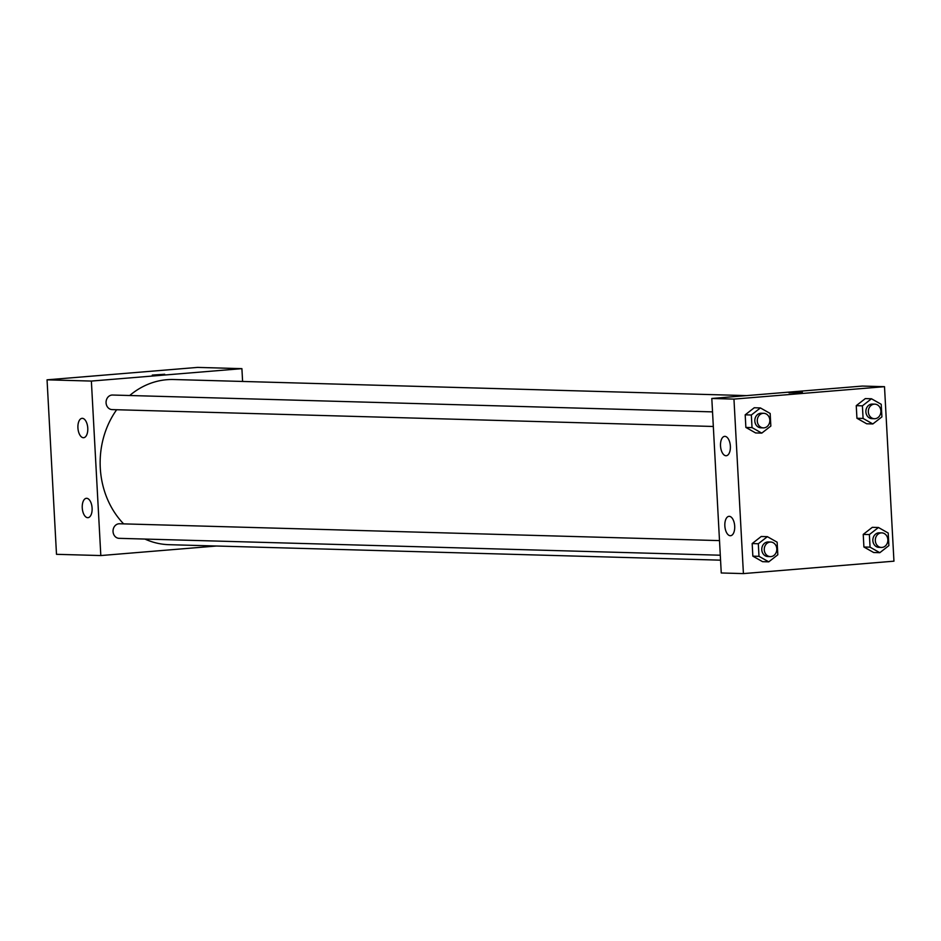 <?xml version="1.0" encoding="UTF-8"?>
<svg xmlns="http://www.w3.org/2000/svg" width="941" height="941" viewBox="0 0 941 941"><rect width="100%" height="100%" fill="white"/><g stroke="black" fill="none" stroke-linecap="round" stroke-linejoin="round"><path stroke-width="1.41" d="M216.477 546.015L100.816 555.555L56.495 554.32L47.05 379.823L197.586 367.402L241.908 368.649L242.602 381.458M152.266 375.094L164.687 374.259L152.266 375.094M100.816 555.555L91.371 381.07L47.05 379.823M91.371 381.07L241.908 368.649M92.1 508.128A9.716 4.905 85.3 0 1 87.972 517.679A9.716 4.905 85.3 0 1 82.29 508.399A9.716 4.905 85.3 0 1 86.384 498.307A9.716 4.905 85.3 0 1 92.1 508.128M87.772 428.155A9.716 4.905 85.3 0 1 83.643 437.706A9.716 4.905 85.3 0 1 77.962 428.414A9.716 4.905 85.3 0 1 82.043 418.333A9.716 4.905 85.3 0 1 87.772 428.155M719.5 540.605L119.519 523.761A7.293 6.281 91.6 0 0 118.919 523.784A7.293 6.281 91.6 0 0 113.026 531.218A7.293 6.281 91.6 0 0 119.107 538.334L720.288 555.214M712.525 411.876L112.544 395.032A7.293 6.281 91.6 0 0 111.944 395.044A7.293 6.281 91.6 0 0 106.062 402.489A7.293 6.281 91.6 0 0 112.144 409.606L713.313 426.473M746.683 395.608L173.673 379.517A82.62 71.222 91.6 0 0 166.898 379.705A82.62 71.222 91.6 0 0 129.693 395.514M116.66 409.735A82.62 71.222 91.6 0 0 123.636 523.878M144.926 539.064A82.62 71.222 91.6 0 0 169.039 544.686L720.559 560.166M711.808 398.478L721.253 572.975L743.414 573.598L733.956 399.102L711.808 398.478L862.344 386.069L884.505 386.68L893.95 561.177L743.414 573.598M730.298 535.723A9.716 4.905 85.3 0 1 724.864 526.16A9.716 4.905 85.3 0 1 728.969 516.338A9.716 4.905 85.3 0 1 734.698 526.16A9.716 4.905 85.3 0 1 730.569 535.711A9.716 4.905 85.3 0 1 730.298 535.723M724.911 436.353A9.716 4.905 85.3 0 1 730.369 446.187A9.716 4.905 85.3 0 1 726.24 455.738A9.716 4.905 85.3 0 1 720.559 446.457A9.716 4.905 85.3 0 1 724.641 436.365A9.716 4.905 85.3 0 1 724.911 436.353M866.685 423.779L856.933 418.263L866.685 423.779L872.836 423.956L863.085 418.439L862.403 405.842L871.472 398.772L881.223 404.289L881.905 416.887L872.836 423.956M856.251 405.665L856.933 418.263L856.251 405.665L865.32 398.596L856.251 405.665L862.403 405.842M873.66 552.52L863.909 547.003L873.66 552.52L879.811 552.696L870.06 547.168L869.378 534.582L878.447 527.501L888.198 533.029L888.88 545.615L879.811 552.696M863.226 534.406L863.909 547.003L863.226 534.406L872.295 527.336L863.226 534.406L869.378 534.582M762.586 561.683L752.847 556.155L762.586 561.683L768.75 561.848L758.999 556.331L758.317 543.745L767.385 536.664L777.137 542.192L777.819 554.778L768.75 561.848M752.165 543.569L752.847 556.155L752.165 543.569L761.222 536.499L752.165 543.569L758.317 543.745M733.956 399.102L884.505 386.68M754.259 407.759L745.19 414.828L745.872 427.426L755.623 432.942L745.872 427.426L745.19 414.828L754.259 407.759L760.41 407.935L770.161 413.452L770.844 426.05L761.775 433.119L752.024 427.602L751.341 415.005L760.41 407.935M799.074 392.609L789.017 392.879L799.074 392.609M802.367 392.15L789.017 392.879M874.824 404.148L872.366 404.077A7.293 6.281 91.6 0 0 871.766 404.089A7.293 6.281 91.6 0 0 865.873 411.535A7.293 6.281 91.6 0 0 871.954 418.651L874.412 418.721A7.293 6.281 91.6 0 0 880.905 411.605A7.293 6.281 91.6 0 0 874.824 404.148A7.293 6.281 91.6 0 0 874.224 404.16A7.293 6.281 91.6 0 0 868.331 411.605A7.293 6.281 91.6 0 0 874.412 418.721M863.085 418.439L856.933 418.263M871.472 398.772L865.32 398.596M881.799 532.877L879.329 532.818A7.293 6.281 91.6 0 0 878.729 532.829A7.293 6.281 91.6 0 0 872.848 540.275A7.293 6.281 91.6 0 0 878.929 547.38L881.388 547.45A7.293 6.281 91.6 0 0 887.869 540.346A7.293 6.281 91.6 0 0 881.799 532.877A7.293 6.281 91.6 0 0 881.199 532.9A7.293 6.281 91.6 0 0 875.306 540.334A7.293 6.281 91.6 0 0 881.388 547.45M870.06 547.168L863.909 547.003M878.447 527.501L872.295 527.336M763.763 413.311L761.293 413.24A7.293 6.281 91.6 0 0 760.704 413.252A7.293 6.281 91.6 0 0 754.811 420.698A7.293 6.281 91.6 0 0 760.893 427.814L763.351 427.884A7.293 6.281 91.6 0 0 769.832 420.768A7.293 6.281 91.6 0 0 763.763 413.311A7.293 6.281 91.6 0 0 763.163 413.322A7.293 6.281 91.6 0 0 757.27 420.768A7.293 6.281 91.6 0 0 763.351 427.884M761.775 433.119L755.623 432.942M752.024 427.602L745.872 427.426M751.341 415.005L745.19 414.828M770.726 542.04L768.268 541.969A7.293 6.281 91.6 0 0 767.668 541.992A7.293 6.281 91.6 0 0 761.775 549.426A7.293 6.281 91.6 0 0 767.856 556.543L770.326 556.613A7.293 6.281 91.6 0 0 776.807 549.509A7.293 6.281 91.6 0 0 770.726 542.04A7.293 6.281 91.6 0 0 770.138 542.063A7.293 6.281 91.6 0 0 764.245 549.497A7.293 6.281 91.6 0 0 770.326 556.613M758.999 556.331L752.847 556.155M767.385 536.664L761.222 536.499"/></g></svg>
